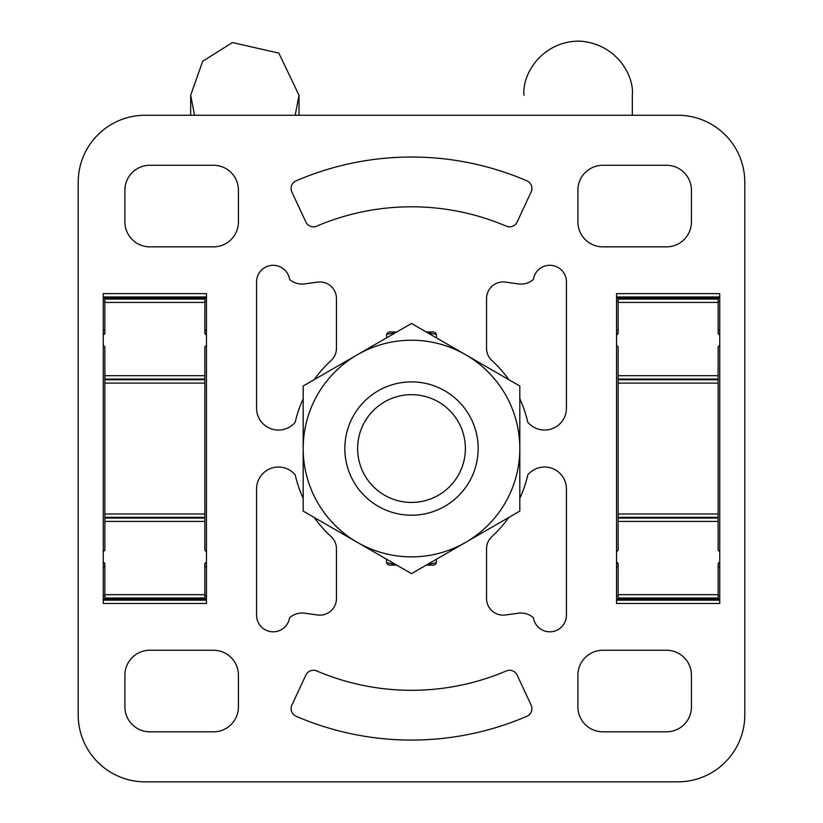<?xml version="1.0" encoding="UTF-8"?>
<svg xmlns="http://www.w3.org/2000/svg" width="823" height="823" viewBox="0 0 823 823"><rect width="100%" height="100%" fill="white"/><g stroke="black" fill="none" stroke-linecap="round" stroke-linejoin="round"><path stroke-width="1.23" d="M744.794 182.212L744.794 714.889A66.961 66.961 0 0 1 727.11 760.226A443.566 443.566 0 0 1 723.17 764.166A66.961 66.961 0 0 1 677.843 781.85L145.157 781.85A66.961 66.961 0 0 1 99.83 764.166A443.566 443.566 0 0 1 95.89 760.226A66.961 66.961 0 0 1 78.206 714.889L78.206 182.212A66.961 66.961 0 0 1 95.89 136.875A443.566 443.566 0 0 1 99.83 132.935A66.961 66.961 0 0 1 145.157 115.261L677.843 115.261A66.961 66.961 0 0 1 723.17 132.935A443.566 443.566 0 0 1 727.11 136.875A66.961 66.961 0 0 1 744.794 182.212M616.53 603.475L616.53 293.626L719.744 293.626L719.744 603.475L616.53 603.475M103.256 603.475L103.256 293.626L206.47 293.626L206.47 603.475L103.256 603.475M519.817 498.357A119.222 119.222 0 0 0 527.78 474.892A21.861 21.861 0 0 1 566.43 488.913L566.43 615.203A16.604 16.604 0 0 1 551.081 631.766A16.604 16.604 0 0 1 533.397 617.713A18.847 18.847 0 0 0 518.367 613.197L505.435 614.987A16.604 16.604 0 0 1 486.547 598.537L486.547 548.797A16.604 16.604 0 0 1 491.948 536.545A119.222 119.222 0 0 0 508.799 517.461M314.201 517.461A119.222 119.222 0 0 0 331.052 536.545A16.604 16.604 0 0 1 336.453 548.797L336.453 598.537A16.604 16.604 0 0 1 317.565 614.987L304.633 613.197A18.847 18.847 0 0 0 289.603 617.713A16.604 16.604 0 0 1 271.919 631.766A16.604 16.604 0 0 1 256.57 615.203L256.57 488.913A21.861 21.861 0 0 1 295.22 474.892A119.222 119.222 0 0 0 303.183 498.357M213.496 165.279A24.937 24.937 0 0 1 238.433 190.226L238.433 221.912A24.937 24.937 0 0 1 213.496 246.849L149.837 246.849A24.937 24.937 0 0 1 124.901 221.912L124.901 190.226A24.937 24.937 0 0 1 149.837 165.279L213.496 165.279M213.496 650.252A24.937 24.937 0 0 1 238.433 675.199L238.433 706.885A24.937 24.937 0 0 1 213.496 731.822L149.837 731.822A24.937 24.937 0 0 1 124.901 706.885L124.901 675.199A24.937 24.937 0 0 1 149.837 650.252L213.496 650.252M296.115 180.834A291.527 291.527 0 0 1 526.885 180.834A8.323 8.323 0 0 1 531.133 191.996L517.122 222.035A8.323 8.323 0 0 1 506.32 226.171A241.756 241.756 0 0 0 316.68 226.171A8.323 8.323 0 0 1 305.878 222.035L291.867 191.996A8.323 8.323 0 0 1 296.115 180.834M517.122 675.066L531.133 705.116A8.323 8.323 0 0 1 526.885 716.267A291.527 291.527 0 0 1 296.115 716.267A8.323 8.323 0 0 1 291.867 705.116L305.878 675.066A8.323 8.323 0 0 1 316.68 670.93A241.756 241.756 0 0 0 506.32 670.93A8.323 8.323 0 0 1 517.122 675.066M666.496 165.279A24.937 24.937 0 0 1 691.433 190.226L691.433 221.912A24.937 24.937 0 0 1 666.496 246.849L602.837 246.849A24.937 24.937 0 0 1 577.9 221.912L577.9 190.226A24.937 24.937 0 0 1 602.837 165.279L666.496 165.279M666.496 650.252A24.937 24.937 0 0 1 691.433 675.199L691.433 706.885A24.937 24.937 0 0 1 666.496 731.822L602.837 731.822A24.937 24.937 0 0 1 577.9 706.885L577.9 675.199A24.937 24.937 0 0 1 602.837 650.252L666.496 650.252M508.799 379.65A119.222 119.222 0 0 0 491.948 360.567A16.604 16.604 0 0 1 486.547 348.304L486.547 298.574A16.604 16.604 0 0 1 505.435 282.114L518.367 283.914A18.847 18.847 0 0 0 533.397 279.398A16.604 16.604 0 0 1 551.081 265.345A16.604 16.604 0 0 1 566.43 281.908L566.43 408.198A21.861 21.861 0 0 1 527.78 422.209A119.222 119.222 0 0 0 519.817 398.744M303.183 398.744A119.222 119.222 0 0 0 295.22 422.209A21.861 21.861 0 0 1 256.57 408.198L256.57 281.908A16.604 16.604 0 0 1 271.919 265.345A16.604 16.604 0 0 1 289.603 279.398A18.847 18.847 0 0 0 304.633 283.914L317.565 282.114A16.604 16.604 0 0 1 336.453 298.574L336.453 348.304A16.604 16.604 0 0 1 331.052 360.567A119.222 119.222 0 0 0 314.201 379.65M426.191 331.957L433.114 331.957A3.333 3.333 0 0 1 436.437 335.29L436.437 337.872M436.437 559.229L436.437 561.821A3.333 3.333 0 0 1 433.114 565.154L426.191 565.154M396.809 565.154L389.886 565.154A3.333 3.333 0 0 1 386.563 561.821L386.563 559.229M386.563 337.872L386.563 335.29A3.333 3.333 0 0 1 389.886 331.957L396.809 331.957M344.837 448.556A66.663 66.663 0 0 0 444.832 506.279A66.663 66.663 0 0 0 444.832 390.822A66.663 66.663 0 0 0 344.837 448.556M357.624 448.556A53.876 53.876 0 0 0 438.443 495.209A53.876 53.876 0 0 0 438.443 401.891A53.876 53.876 0 0 0 357.624 448.556M719.744 345.31L718.129 346.894L718.129 379.763L618.145 379.763L618.145 550.206L616.53 551.801M719.744 551.801L718.129 550.206L718.129 379.763M719.744 335.156L718.129 333.562L718.129 298.574L618.145 298.574L618.145 333.562L616.53 335.156M719.744 561.955L718.129 563.539L718.129 594.679L618.145 594.679L618.145 598.537L718.129 598.537L718.129 594.679M618.145 594.679L618.145 563.539L616.53 561.944M618.145 379.763L618.145 346.894L616.53 345.31M206.47 345.31L204.855 346.894L204.855 379.763L104.871 379.763L104.871 550.206L103.256 551.801M206.47 551.801L204.855 550.206L204.855 379.763M206.47 335.156L204.855 333.562L204.855 298.574L104.871 298.574L104.871 333.562L103.256 335.156M206.47 561.944L204.855 563.539L204.855 594.679L104.871 594.679L104.871 598.537L204.855 598.537L204.855 594.679M104.871 594.679L104.871 563.539L103.256 561.955M104.871 379.763L104.871 346.894L103.256 345.31M299.016 115.261L299.016 95.262L299.016 115.261M465.664 542.357L519.817 511.093L519.817 448.556A108.317 108.317 0 0 0 465.664 354.744L411.5 323.47L303.183 386.018L303.183 511.093L357.336 542.357A108.317 108.317 0 0 0 519.817 448.556L519.817 386.018L465.664 354.744A108.317 108.317 0 0 0 303.183 448.556A108.317 108.317 0 0 0 357.336 542.357L411.5 573.631L465.664 542.357M103.256 296.959L206.47 296.959M103.256 298.039L206.47 298.039M103.256 301.372L104.871 301.372M204.855 301.372L206.47 301.372M103.256 330.342L104.871 330.342M204.855 330.342L206.47 330.342M103.256 333.675L104.716 333.675M205.009 333.675L206.47 333.675M103.256 334.405L103.904 334.405M205.812 334.405L206.47 334.405M103.256 562.695L103.904 562.695M205.812 562.695L206.47 562.695M103.256 563.426L104.716 563.426M205.009 563.426L206.47 563.426M103.256 566.759L104.871 566.759M204.855 566.759L206.47 566.759M103.256 595.739L104.871 595.739M204.855 595.739L206.47 595.739M103.256 599.072L206.47 599.072M103.256 600.142L206.47 600.142M719.744 296.959L616.53 296.959M719.744 298.039L616.53 298.039M719.744 301.372L718.129 301.372M618.145 301.372L616.53 301.372M719.744 330.342L718.129 330.342M618.145 330.342L616.53 330.342M719.744 333.675L718.284 333.675M617.991 333.675L616.53 333.675M719.744 334.405L719.096 334.405M617.188 334.405L616.53 334.405M719.744 562.695L719.096 562.695M617.188 562.695L616.53 562.695M719.744 563.426L718.284 563.426M617.991 563.426L616.53 563.426M719.744 566.759L718.129 566.759M618.145 566.759L616.53 566.759M719.744 595.739L718.129 595.739M618.145 595.739L616.53 595.739M719.744 599.072L616.53 599.072M719.744 600.142L616.53 600.142M427.775 332.873A116.825 116.825 0 0 1 436.313 334.395M436.313 562.706A116.825 116.825 0 0 1 427.775 564.239M395.225 564.239A116.825 116.825 0 0 1 386.687 562.706M386.687 334.395A116.825 116.825 0 0 1 395.225 332.873M718.129 514.005L618.145 514.005M718.129 383.096L618.145 383.096M718.129 598.012L618.145 598.012M718.129 299.088L618.145 299.088M718.129 302.422L618.145 302.422M718.129 375.7L618.145 375.7M718.129 379.033L618.145 379.033M718.129 517.338L618.145 517.338M718.129 518.068L618.145 518.068M718.129 521.401L618.145 521.401M204.855 514.005L104.871 514.005M204.855 383.096L104.871 383.096M204.855 598.012L104.871 598.012M204.855 299.088L104.871 299.088M204.855 302.422L104.871 302.422M204.855 375.7L104.871 375.7M204.855 379.033L104.871 379.033M204.855 517.338L104.871 517.338M204.855 518.068L104.871 518.068M204.855 521.401L104.871 521.401M632.311 95.262L632.311 115.261L632.311 95.262C634.348 76.714 617.692 44.339 580.524 41.15C544.137 40.358 521.977 72.187 523.984 95.262M194.516 115.261L190.689 95.262L190.689 115.261M190.689 95.262L202.695 61.252L232.384 42.549L278.853 53.104L299.016 95.262L295.19 115.261"/></g></svg>
